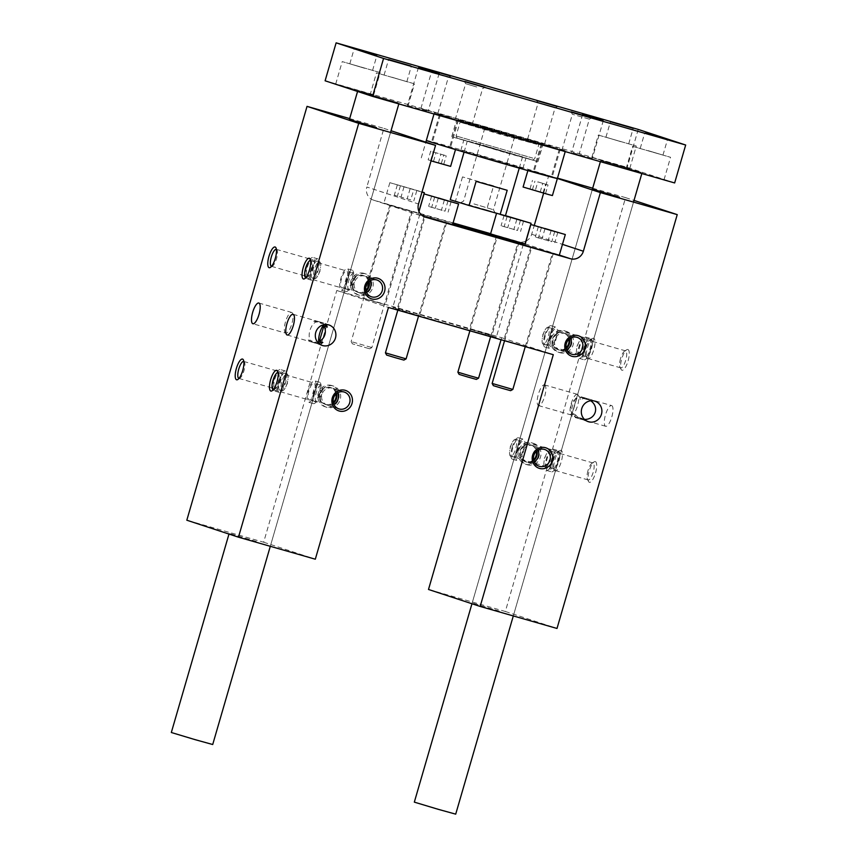 <?xml version="1.0" encoding="UTF-8"?>
<svg xmlns="http://www.w3.org/2000/svg" width="857" height="857" viewBox="0 0 857 857"><rect width="100%" height="100%" fill="white"/><g stroke="black" fill="none" stroke-linecap="round" stroke-linejoin="round"><path stroke-width="0.64" stroke-dasharray="4.29 3.21" d="M526.016 241.096A10.777 10.252 -71.8 0 0 531.694 234.25L534.275 225.391M543.638 193.157L548.726 175.621L557.404 178.47M413.781 189.526L397.359 184.823L413.781 189.526L410.771 199.874L394.349 195.171L410.771 199.874M416.823 190.533L413.813 200.881M404.043 186.676L401.044 197.024M371.349 347.417L351.156 341.589L371.349 347.417M391.231 205.551L411.424 211.379L391.231 205.551M369.206 348.67L352.377 343.818L369.206 348.67M411.746 211.433L389.871 205.112L411.746 211.433M406.111 358.869L385.425 352.848M425.49 216.81L445.694 222.638L425.49 216.81M403.883 360.09L386.646 355.077M446.015 222.691L424.14 216.382L446.015 222.691M478.57 378.183L457.874 372.174M497.949 236.125L518.153 241.953L497.949 236.125M476.342 379.405L459.106 374.391M497.135 235.889L519.01 242.21L497.135 235.889M512.84 389.442L492.143 383.433M532.218 247.394L552.411 253.222L532.218 247.394M510.611 390.674L493.364 385.661M552.744 253.276L530.858 246.955L552.744 253.276M324.771 324.557L319.393 321.836C311.102 319.072 304.685 340.229 313.137 342.446L318.536 343.218M321.9 323.517L319.233 321.782L313.694 321.161A10.777 10.252 -71.8 0 1 321.9 323.517L313.694 321.161M327.299 327.042A10.777 3.332 -74 0 0 325.917 323.7A10.777 3.332 -74 0 0 323.86 324.707M318.954 343.196A10.777 3.332 -74 0 0 319.95 344.407A10.777 3.332 -74 0 0 319.982 344.418A10.777 3.332 -74 0 0 322.821 342.468M313.383 342.521L316.437 342.329L308.231 339.972L313.383 342.521M316.437 342.329A10.777 10.252 -71.8 0 1 308.231 339.972M549.851 450.6A8.827 2.732 106 0 1 550.001 459.877A8.827 2.732 106 0 1 544.956 467.568A8.827 2.732 106 0 1 543.949 462.244A8.827 2.732 106 0 1 546.155 454.574A8.827 2.732 106 0 1 549.819 450.589A8.827 2.732 106 0 1 549.851 450.6M552.133 451.253A8.827 2.732 -74 0 0 552.112 451.243A8.827 2.732 -74 0 0 547.077 458.881A8.827 2.732 -74 0 0 547.237 468.222A8.827 2.732 -74 0 0 552.283 460.53A8.827 2.732 -74 0 0 552.133 451.253L549.819 450.589M587.998 470.6A8.827 2.732 -74 0 0 587.431 479.245A8.827 2.732 -74 0 0 588.159 479.941A8.827 2.732 -74 0 0 593.194 472.261A8.827 2.732 -74 0 0 593.055 462.973A8.827 2.732 -74 0 0 593.023 462.962A8.827 2.732 -74 0 0 592.037 463.176A8.827 2.732 -74 0 0 587.998 470.6M552.004 460.295A8.827 2.732 106 0 1 557.029 452.657A8.827 2.732 106 0 1 557.189 461.998A8.827 2.732 106 0 1 552.165 469.636A8.827 2.732 106 0 1 552.004 460.295M576.729 398.366A10.777 10.252 108.2 0 0 572.251 413.792L576.729 398.366L580.157 399.491A10.777 3.332 -74 0 0 578.818 396.17A10.777 3.332 -74 0 0 578.775 396.159A10.777 3.332 -74 0 0 572.605 405.597A10.777 3.332 -74 0 0 572.84 416.866A10.777 3.332 -74 0 0 575.679 414.917L579.128 418.666L582.428 418.548A10.777 10.252 108.2 0 1 574.222 416.191L582.428 418.548M285.681 333.137A10.777 3.332 106 0 1 285.51 321.814A10.777 3.332 106 0 1 291.659 312.441A10.777 3.332 106 0 1 291.883 323.71A10.777 3.332 106 0 1 285.724 333.148A10.777 3.332 106 0 1 285.681 333.137L252.879 323.742M590.752 400.765L585.224 398.002L579.686 397.38L587.891 399.737L585.385 398.044L580.157 399.491M587.891 399.737A10.777 10.252 108.2 0 0 579.686 397.38M574.222 416.191L579.364 418.741L584.517 419.437M572.251 413.792L575.679 414.917M453.085 222.927L373.695 200.184A10.777 10.252 -71.8 0 1 366.85 187.008L418.516 203.998M566.798 349.677A8.827 8.399 -71.8 0 1 554.886 339.522A8.827 8.399 -71.8 0 1 570.601 338.108M525.855 241.171A10.777 10.252 -71.8 0 1 518.839 241.77L525.084 243.827M490.632 233.682L518.839 241.77M548.726 175.621L557.5 178.127M592.68 188.219L625.578 197.635L505.341 611.48L428.5 589.466M501.056 339.715L501.645 337.712L336.79 290.469L263.656 542.224L186.815 520.21M349.677 118.587L383.882 128.379L366.85 187.008M417.498 213.072L383.829 203.355L417.498 213.072M452.592 224.641L423.219 216.264M525.052 243.966L490.558 233.94M559.31 255.225L524.827 245.209M452.657 224.395A53.873 0.611 -163.8 0 1 422.319 215.182A53.873 0.611 -163.8 0 1 419.844 214.261A53.873 0.611 -163.8 0 1 452.978 223.302M383.882 128.379L391.028 130.735M263.656 542.224L315.312 559.203M256.2 541.42L229.183 533.333L256.2 541.42M336.79 290.469L388.457 307.459M501.645 337.712L553.301 354.691M418.966 315.805L397.08 309.495L418.966 315.805M504.345 340.272L526.219 346.582L504.345 340.272M384.697 304.546L362.822 298.225L384.697 304.546M470.075 329.013L491.961 335.323L470.075 329.013M395.259 308.295A53.873 0.611 16.2 0 0 452.442 325.339A53.873 0.611 16.2 0 0 496.257 337.433A53.873 0.611 16.2 0 0 444.687 321.825A53.873 0.611 16.2 0 0 392.785 307.374A53.873 0.611 16.2 0 0 395.259 308.295M505.341 611.48L557.007 628.46M499.203 611.052L472.186 602.964L499.203 611.052M625.578 197.635L634.019 200.409M595.369 461.612A10.777 3.332 106 0 1 595.004 474.628A10.777 3.332 106 0 1 588.513 481.463A10.777 3.332 106 0 1 589.166 471.05A10.777 3.332 106 0 1 594.137 461.869A10.777 3.332 106 0 1 595.369 461.612M627.935 349.538A10.777 3.332 106 0 1 627.57 362.554A10.777 3.332 106 0 1 621.079 369.378A10.777 3.332 106 0 1 621.732 358.965A10.777 3.332 106 0 1 626.692 349.785A10.777 3.332 106 0 1 627.935 349.538M561.099 450.353A10.777 3.332 -74 0 0 559.867 450.6A10.777 3.332 -74 0 0 554.897 459.781A10.777 3.332 -74 0 0 554.254 470.193A10.777 3.332 -74 0 0 560.746 463.369A10.777 3.332 -74 0 0 561.099 450.353M593.665 338.269A10.777 3.332 -74 0 0 592.433 338.526A10.777 3.332 -74 0 0 587.463 347.696A10.777 3.332 -74 0 0 586.82 358.119A10.777 3.332 -74 0 0 593.312 351.284A10.777 3.332 -74 0 0 593.665 338.269M611.652 405.575A10.777 3.332 106 0 1 611.823 416.898A10.777 3.332 106 0 1 605.674 426.283A10.777 3.332 106 0 1 605.449 415.002A10.777 3.332 106 0 1 611.609 405.565A10.777 3.332 106 0 1 611.652 405.575L585.46 398.066M577.382 394.316A10.777 3.332 -74 0 0 577.35 394.306A10.777 3.332 -74 0 0 571.18 403.743A10.777 3.332 -74 0 0 571.415 415.013A10.777 3.332 -74 0 0 577.564 405.64A10.777 3.332 -74 0 0 577.382 394.316M544.549 384.9A10.777 3.332 106 0 1 544.72 396.223A10.777 3.332 106 0 1 538.571 405.607A10.777 3.332 106 0 1 538.346 394.327A10.777 3.332 106 0 1 544.506 384.889A10.777 3.332 106 0 1 544.549 384.9M336.03 394.038A8.827 8.399 108.2 0 0 319.704 393.449A8.827 8.399 108.2 0 0 333.298 402.34M333.459 403.079A8.827 8.399 -71.8 0 1 320.432 393.684A8.827 8.399 -71.8 0 1 336.597 393.545M331.563 385.468A11.13 10.584 108.2 0 0 318.343 393.042A11.13 10.584 108.2 0 0 324.985 406.732A11.13 10.584 108.2 0 0 338.515 399.458A11.13 10.584 108.2 0 0 331.938 385.575A11.13 10.584 108.2 0 0 331.563 385.468M333.148 385.982A11.13 10.584 108.2 0 0 319.918 393.567A11.13 10.584 108.2 0 0 326.571 407.246A11.13 10.584 108.2 0 0 340.1 399.983A11.13 10.584 108.2 0 0 333.523 386.1A11.13 10.584 108.2 0 0 333.148 385.982M337.722 392.785A8.827 8.399 108.2 0 0 322.018 394.209A8.827 8.399 108.2 0 0 333.919 404.365M364.129 273.383A11.13 10.584 108.2 0 0 350.899 280.957A11.13 10.584 108.2 0 0 357.551 294.647A11.13 10.584 108.2 0 0 371.081 287.384A11.13 10.584 108.2 0 0 364.504 273.501A11.13 10.584 108.2 0 0 364.129 273.383M366.025 290.994A8.827 8.399 -71.8 0 1 352.998 281.599A8.827 8.399 -71.8 0 1 369.163 281.471M368.585 281.964A8.827 8.399 108.2 0 0 352.259 281.364A8.827 8.399 108.2 0 0 365.864 290.266M365.714 273.897A11.13 10.584 108.2 0 0 352.484 281.482A11.13 10.584 108.2 0 0 359.126 295.172A11.13 10.584 108.2 0 0 372.666 287.898A11.13 10.584 108.2 0 0 366.078 274.015A11.13 10.584 108.2 0 0 365.714 273.897M370.288 280.7A8.827 8.399 108.2 0 0 354.573 282.124A8.827 8.399 108.2 0 0 366.485 292.28M531.876 442.865A11.13 10.584 -71.8 0 1 532.251 442.973A11.13 10.584 -71.8 0 1 538.828 456.856A11.13 10.584 -71.8 0 1 525.298 464.13A11.13 10.584 -71.8 0 1 518.656 450.439A11.13 10.584 -71.8 0 1 531.876 442.865M536.91 450.953A8.827 8.399 108.2 0 0 520.745 451.082A8.827 8.399 108.2 0 0 533.772 460.477M533.611 459.738A8.827 8.399 -71.8 0 1 520.017 450.846A8.827 8.399 -71.8 0 1 536.343 451.446M533.461 443.38A11.13 10.584 -71.8 0 1 533.836 443.498A11.13 10.584 -71.8 0 1 540.413 457.381A11.13 10.584 -71.8 0 1 526.884 464.655A11.13 10.584 -71.8 0 1 520.231 450.964A11.13 10.584 -71.8 0 1 533.461 443.38M534.232 461.762A8.827 8.399 -71.8 0 1 522.331 451.607A8.827 8.399 -71.8 0 1 538.035 450.182M564.442 330.781A11.13 10.584 -71.8 0 1 564.817 330.898A11.13 10.584 -71.8 0 1 571.394 344.782A11.13 10.584 -71.8 0 1 557.864 352.045A11.13 10.584 -71.8 0 1 551.212 338.354A11.13 10.584 -71.8 0 1 564.442 330.781M569.466 338.869A8.827 8.399 108.2 0 0 553.311 338.997A8.827 8.399 108.2 0 0 566.338 348.392M566.177 347.663A8.827 8.399 -71.8 0 1 552.572 338.761A8.827 8.399 -71.8 0 1 568.898 339.361M566.027 331.295A11.13 10.584 -71.8 0 1 566.391 331.413A11.13 10.584 -71.8 0 1 572.979 345.296A11.13 10.584 -71.8 0 1 559.439 352.57A11.13 10.584 -71.8 0 1 552.797 338.879A11.13 10.584 -71.8 0 1 566.027 331.295M586.295 347.256A8.827 2.732 106 0 1 590.334 339.833A8.827 2.732 106 0 1 591.319 339.618A8.827 2.732 106 0 1 591.351 339.629A8.827 2.732 106 0 1 591.48 348.96A8.827 2.732 106 0 1 586.456 356.598A8.827 2.732 106 0 1 585.727 355.891A8.827 2.732 106 0 1 586.295 347.256M550.301 336.94A8.827 2.732 -74 0 0 550.462 346.282A8.827 2.732 -74 0 0 555.518 338.547A8.827 2.732 -74 0 0 555.325 329.302A8.827 2.732 -74 0 0 550.301 336.94M548.148 327.245A8.827 2.732 -74 0 0 548.126 327.245A8.827 2.732 -74 0 0 544.452 331.22A8.827 2.732 -74 0 0 542.245 338.901A8.827 2.732 -74 0 0 543.252 344.225A8.827 2.732 -74 0 0 548.298 336.533A8.827 2.732 -74 0 0 548.148 327.245M550.569 337.24A8.827 2.732 106 0 1 545.534 344.878A8.827 2.732 106 0 1 545.352 335.633A8.827 2.732 106 0 1 550.408 327.899A8.827 2.732 106 0 1 550.43 327.91A8.827 2.732 106 0 1 550.569 337.24M305.799 277.625A8.827 2.732 -74 0 0 306.72 277.389A8.827 2.732 -74 0 0 310.791 269.869A8.827 2.732 -74 0 0 311.327 261.331A8.827 2.732 -74 0 0 310.663 260.646M346.753 280.282A8.827 2.732 106 0 1 341.729 287.92A8.827 2.732 106 0 1 341.568 278.579A8.827 2.732 106 0 1 346.592 270.941A8.827 2.732 106 0 1 346.753 280.282M348.906 289.977A8.827 2.732 106 0 1 348.756 280.689A8.827 2.732 106 0 1 353.802 273.008A8.827 2.732 106 0 1 354.809 278.332A8.827 2.732 106 0 1 352.613 286.002A8.827 2.732 106 0 1 348.938 289.987A8.827 2.732 106 0 1 348.906 289.977M346.496 279.993A8.827 2.732 -74 0 0 346.624 289.323A8.827 2.732 -74 0 0 346.657 289.334A8.827 2.732 -74 0 0 351.713 281.589A8.827 2.732 -74 0 0 351.52 272.355A8.827 2.732 -74 0 0 346.496 279.993M347.428 280.507A11.13 3.439 106 0 1 341.097 290.137A11.13 3.439 106 0 1 340.85 278.482A11.13 3.439 106 0 1 347.224 268.723A11.13 3.439 106 0 1 347.428 280.507M352.356 281.91A11.13 3.439 106 0 1 346.014 291.541A11.13 3.439 106 0 1 345.778 279.896A11.13 3.439 106 0 1 352.152 270.137A11.13 3.439 106 0 1 352.356 281.91M273.233 389.699A8.827 2.732 -74 0 0 274.165 389.474A8.827 2.732 -74 0 0 278.236 381.954A8.827 2.732 -74 0 0 278.761 373.416A8.827 2.732 -74 0 0 278.097 372.731M314.187 392.367A8.827 2.732 106 0 1 309.163 400.005A8.827 2.732 106 0 1 309.002 390.663A8.827 2.732 106 0 1 314.026 383.025A8.827 2.732 106 0 1 314.187 392.367M316.34 402.062A8.827 2.732 106 0 1 316.201 392.774A8.827 2.732 106 0 1 321.236 385.082A8.827 2.732 106 0 1 322.243 390.406A8.827 2.732 106 0 1 320.047 398.087A8.827 2.732 106 0 1 316.372 402.062A8.827 2.732 106 0 1 316.34 402.062M313.93 392.067A8.827 2.732 -74 0 0 314.058 401.408A8.827 2.732 -74 0 0 314.091 401.408A8.827 2.732 -74 0 0 319.147 393.674A8.827 2.732 -74 0 0 318.954 384.429A8.827 2.732 -74 0 0 313.93 392.067M314.862 392.581A11.13 3.439 106 0 1 308.531 402.212A11.13 3.439 106 0 1 308.295 390.567A11.13 3.439 106 0 1 314.669 380.808A11.13 3.439 106 0 1 314.862 392.581M319.79 393.995A11.13 3.439 106 0 1 313.458 403.626A11.13 3.439 106 0 1 313.223 391.981A11.13 3.439 106 0 1 319.586 382.222A11.13 3.439 106 0 1 319.79 393.995M276.393 249.376A8.827 2.732 106 0 1 277.057 250.073A8.827 2.732 106 0 1 276.5 258.707A8.827 2.732 106 0 1 272.462 266.131A8.827 2.732 106 0 1 271.53 266.356M312.484 269.012A8.827 2.732 -74 0 0 312.323 259.671A8.827 2.732 -74 0 0 307.299 267.309A8.827 2.732 -74 0 0 307.459 276.65A8.827 2.732 -74 0 0 312.484 269.012M314.637 278.707A8.827 2.732 -74 0 0 314.669 278.718A8.827 2.732 -74 0 0 318.343 274.733A8.827 2.732 -74 0 0 320.539 267.063A8.827 2.732 -74 0 0 319.532 261.739A8.827 2.732 -74 0 0 314.498 269.43A8.827 2.732 -74 0 0 314.637 278.707M312.355 278.054A8.827 2.732 106 0 1 312.216 268.777A8.827 2.732 106 0 1 317.251 261.085A8.827 2.732 106 0 1 317.411 270.426A8.827 2.732 106 0 1 312.387 278.064A8.827 2.732 106 0 1 312.355 278.054L314.669 278.718M306.624 267.095A11.13 3.439 -74 0 0 306.827 278.868A11.13 3.439 -74 0 0 313.201 269.109A11.13 3.439 -74 0 0 312.966 257.464A11.13 3.439 -74 0 0 306.624 267.095M311.552 268.498A11.13 3.439 -74 0 0 311.755 280.282A11.13 3.439 -74 0 0 318.129 270.523A11.13 3.439 -74 0 0 317.883 258.878A11.13 3.439 -74 0 0 311.552 268.498M243.838 361.461A8.827 2.732 106 0 1 244.491 362.147A8.827 2.732 106 0 1 243.934 370.792A8.827 2.732 106 0 1 239.896 378.205A8.827 2.732 106 0 1 238.964 378.44M279.928 381.097A8.827 2.732 -74 0 0 279.768 371.756A8.827 2.732 -74 0 0 274.743 379.394A8.827 2.732 -74 0 0 274.893 388.735A8.827 2.732 -74 0 0 279.928 381.097M282.071 390.792A8.827 2.732 -74 0 0 282.103 390.803A8.827 2.732 -74 0 0 285.777 386.818A8.827 2.732 -74 0 0 287.973 379.148A8.827 2.732 -74 0 0 286.977 373.823A8.827 2.732 -74 0 0 281.932 381.515A8.827 2.732 -74 0 0 282.071 390.792M279.789 390.139A8.827 2.732 106 0 1 279.65 380.862A8.827 2.732 106 0 1 284.685 373.17A8.827 2.732 106 0 1 284.845 382.511A8.827 2.732 106 0 1 279.821 390.149A8.827 2.732 106 0 1 279.789 390.139L282.103 390.803M274.058 379.169A11.13 3.439 -74 0 0 274.261 390.953A11.13 3.439 -74 0 0 280.635 381.194A11.13 3.439 -74 0 0 280.4 369.549A11.13 3.439 -74 0 0 274.058 379.169M278.986 380.583A11.13 3.439 -74 0 0 279.189 392.367A11.13 3.439 -74 0 0 285.563 382.608A11.13 3.439 -74 0 0 285.327 370.952A11.13 3.439 -74 0 0 278.986 380.583M554.725 231.519L551.758 241.717L535.346 237.014L551.758 241.717M557.811 232.376L554.8 242.724M544.977 228.723L542.031 238.867M538.346 226.666L535.346 237.014M541.388 227.673L538.389 238.021M551.126 230.522L548.116 240.871M500.167 214.421L505.459 215.643M504.805 215.643L505.341 215.76M520.456 220.26L517.499 230.458L501.077 225.755L517.499 230.458M523.541 221.117L520.542 231.454M510.708 217.464L507.762 227.608M504.087 215.407L501.077 225.755M507.13 216.403L504.12 226.751M516.857 219.263L513.846 229.601M447.997 200.945L445.04 211.143L428.618 206.441L445.04 211.143M451.082 201.791L448.082 212.14M438.259 198.138L435.302 208.283M431.628 196.092L428.618 206.441M434.67 197.089L431.66 207.437M444.397 199.938L441.398 210.286M421.965 192.107L389.849 182.67L422.019 191.914M397.359 184.823L394.349 195.171M400.401 185.83L397.391 196.167M410.128 188.679L407.129 199.028M552.947 460.809A11.13 3.439 106 0 1 546.605 470.429A11.13 3.439 106 0 1 546.37 458.784A11.13 3.439 106 0 1 552.744 449.025A11.13 3.439 106 0 1 552.947 460.809M557.864 462.212A11.13 3.439 106 0 1 551.533 471.843A11.13 3.439 106 0 1 551.297 460.198A11.13 3.439 106 0 1 557.671 450.439A11.13 3.439 106 0 1 557.864 462.212M582.417 338.515A8.827 2.732 106 0 1 582.556 347.792A8.827 2.732 106 0 1 577.522 355.484A8.827 2.732 106 0 1 576.515 350.159A8.827 2.732 106 0 1 578.711 342.489A8.827 2.732 106 0 1 582.385 338.504A8.827 2.732 106 0 1 582.417 338.515M584.699 339.168A8.827 2.732 -74 0 0 584.667 339.158A8.827 2.732 -74 0 0 579.643 346.796A8.827 2.732 -74 0 0 579.803 356.137A8.827 2.732 -74 0 0 584.849 348.445A8.827 2.732 -74 0 0 584.699 339.168L582.385 338.504M620.554 358.515A8.827 2.732 -74 0 0 619.997 367.16A8.827 2.732 -74 0 0 620.714 367.867A8.827 2.732 -74 0 0 625.76 360.176A8.827 2.732 -74 0 0 625.61 350.888A8.827 2.732 -74 0 0 625.578 350.877A8.827 2.732 -74 0 0 624.603 351.102A8.827 2.732 -74 0 0 620.554 358.515M584.57 348.21A8.827 2.732 106 0 1 589.595 340.572A8.827 2.732 106 0 1 589.755 349.913A8.827 2.732 106 0 1 584.731 357.551A8.827 2.732 106 0 1 584.57 348.21M585.502 348.724A11.13 3.439 106 0 1 579.171 358.355A11.13 3.439 106 0 1 578.936 346.699A11.13 3.439 106 0 1 585.299 336.951A11.13 3.439 106 0 1 585.502 348.724M590.43 350.138A11.13 3.439 106 0 1 584.099 359.769A11.13 3.439 106 0 1 583.853 348.113A11.13 3.439 106 0 1 590.227 338.354A11.13 3.439 106 0 1 590.43 350.138M515.593 439.33A8.827 2.732 -74 0 0 515.56 439.32A8.827 2.732 -74 0 0 511.886 443.305A8.827 2.732 -74 0 0 509.69 450.975A8.827 2.732 -74 0 0 510.697 456.299A8.827 2.732 -74 0 0 515.732 448.618A8.827 2.732 -74 0 0 515.593 439.33M518.003 449.314A8.827 2.732 106 0 1 512.979 456.952A8.827 2.732 106 0 1 512.786 447.718A8.827 2.732 106 0 1 517.842 439.973A8.827 2.732 106 0 1 517.874 439.984A8.827 2.732 106 0 1 518.003 449.314M553.729 459.341A8.827 2.732 106 0 1 557.768 451.918A8.827 2.732 106 0 1 558.753 451.703A8.827 2.732 106 0 1 558.785 451.714A8.827 2.732 106 0 1 558.914 461.045A8.827 2.732 106 0 1 553.89 468.683A8.827 2.732 106 0 1 553.172 467.976A8.827 2.732 106 0 1 553.729 459.341M517.746 449.025A8.827 2.732 -74 0 0 517.896 458.366A8.827 2.732 -74 0 0 522.952 450.632A8.827 2.732 -74 0 0 522.77 441.387A8.827 2.732 -74 0 0 517.746 449.025M512.143 447.397A11.13 3.439 -74 0 0 512.336 459.17A11.13 3.439 -74 0 0 518.71 449.411A11.13 3.439 -74 0 0 518.474 437.766A11.13 3.439 -74 0 0 512.143 447.397M517.06 448.8A11.13 3.439 -74 0 0 517.264 460.584A11.13 3.439 -74 0 0 523.638 450.825A11.13 3.439 -74 0 0 523.402 439.18A11.13 3.439 -74 0 0 517.06 448.8M544.698 335.312A11.13 3.439 -74 0 0 544.902 347.085A11.13 3.439 -74 0 0 551.276 337.337A11.13 3.439 -74 0 0 551.04 325.681A11.13 3.439 -74 0 0 544.698 335.312M549.626 336.726A11.13 3.439 -74 0 0 549.83 348.499A11.13 3.439 -74 0 0 556.204 338.74A11.13 3.439 -74 0 0 555.968 327.095A11.13 3.439 -74 0 0 549.626 336.726M212.707 744.519L171.325 732.499M455.71 814.15L414.327 802.131M674.652 182.948L627.206 167.351L325.103 80.783M372.741 94.709L335.708 84.029L372.741 94.709M592.755 157.763L629.777 168.443L592.755 157.763M407 105.979L369.978 95.288L407 105.979M627.013 169.022L664.046 179.713L627.013 169.022M407.932 105.518L428.125 111.346L407.932 105.518M591.823 158.213L571.63 152.385L591.823 158.213M466.24 123.065L455.163 119.744L466.24 123.065M572.969 153.639L561.892 150.329L572.969 153.639M431.971 111.796L420.905 108.485L431.971 111.796M538.699 142.38L527.623 139.059L538.699 142.38M641.079 172.332L600.682 160.666L641.079 172.332M398.077 102.701L357.68 91.046L398.077 102.701M437.488 113.992A68.239 0.771 -163.8 0 1 434.349 112.835A68.239 0.771 -163.8 0 1 500.092 131.121A68.239 0.771 -163.8 0 1 565.406 150.907A68.239 0.771 -163.8 0 1 509.904 135.577A68.239 0.771 -163.8 0 1 437.488 113.992M638.229 129.418L627.206 167.351M504.441 133.371L484.966 127.532L504.441 133.371M552.411 195.546L523.091 187.03M535.314 190.49L545.534 193.564L535.314 190.49L537.821 181.866L548.041 184.951L537.821 181.866M485.383 145.99L525.909 158.127L472.85 142.98L463.83 140.098L485.383 145.99M486.433 146.343L522.459 157.131L475.292 143.665L467.279 141.094L486.433 146.343M426.336 140.419A68.239 0.771 -163.8 0 1 477.306 154.442A68.239 0.771 -163.8 0 1 550.837 176.231L528.105 169.782L550.837 176.231A68.239 0.771 -163.8 0 1 556.45 178.085A68.239 0.771 -163.8 0 1 557.393 178.492M493.589 185.819L462.512 176.906L493.589 185.819L486.572 209.954L505.426 215.75M462.512 176.906L455.495 201.052L450.246 199.724M529.969 189.001L532.476 180.377M532.401 189.804L534.907 181.181M482.373 156.338L522.899 168.475L469.84 153.328L460.82 150.436L482.373 156.338M427.279 140.837L455.624 149.129L432.892 142.68M543.991 104.608L555.068 107.918L543.991 104.608M473.953 203.912L493.428 209.74L473.953 203.912M431.789 72.566L448.34 77.344L431.789 72.566M588.93 119.037L572.369 114.26L588.93 119.037M476.717 86.996L465.651 83.675L476.717 86.996M633.527 146.601L670.56 157.292L633.527 146.601M648.117 150.639L662.975 155.085L648.117 150.639M413.513 83.558L376.48 72.877L413.513 83.558M391.97 77.237L406.839 81.694L391.97 77.237M599.268 135.342L636.29 146.033L599.268 135.342M620.8 141.662L605.942 137.206L620.8 141.662M379.255 72.299L342.222 61.608L379.255 72.299M364.664 68.271L349.806 63.814L364.664 68.271M543.102 192.771L545.609 184.148M545.534 193.564L548.041 184.951M428.168 159.831L443.733 164.394L428.168 159.831L430.675 151.207L446.24 155.781L430.675 151.207M430.6 160.634L433.106 152.01M476.106 181.384L507.194 190.286M450.611 166.376L431.05 160.859M540.189 192.086L542.695 183.462M438.388 162.916L440.894 154.292M433.513 161.32L436.02 152.696M441.301 163.601L443.808 154.978M443.733 164.394L446.24 155.781M461.42 203.034L495.078 212.75L461.42 203.034M486.572 209.954L455.495 201.052M451.875 118.234L439.491 114.527L451.875 118.234M451.618 118.148L440.359 114.774L451.618 118.148M443.862 145.829L431.478 142.112L443.862 145.829M449.175 147.222L432.346 142.369L449.175 147.222M553.676 147.404L541.292 143.697L553.676 147.404M553.408 147.318L542.16 143.944L553.408 147.318M545.663 174.999L533.279 171.282L545.663 174.999M550.976 176.392L534.136 171.539L550.976 176.392M486.701 127.532L542.984 144.394L469.293 123.354L456.77 119.348L486.701 127.532M488.383 128.089L537.468 142.787L473.053 124.404L462.287 120.944L488.383 128.089M532.808 158.117L456.053 135.963L532.808 158.117M536.814 144.319L499.245 134.035L460.059 122.165L536.814 144.319M453.824 137.345L481.688 144.779L537.982 161.641L453.824 137.345M506.358 152.889L532.454 160.034L521.688 156.574L457.274 138.191L506.358 152.889M531.694 234.25L562.471 244.363M373.695 200.184L424.644 216.928M525.212 243.859L559.353 255.086M369.624 348.82L371.852 347.599L411.424 211.379M352.377 343.818L351.156 341.589L390.728 205.369M418.548 316.072L445.694 222.638M397.83 310.138L424.997 216.628M490.611 336.726L518.153 241.953M469.904 330.791L497.456 235.943M525.266 346.657L552.411 253.222M504.559 340.722L531.726 247.212M328.981 324.974L319.865 321.975M322.243 345.446L313.137 342.446M287.149 335.012L313.298 342.5M293.083 314.294L319.233 321.782M319.468 321.857L325.917 323.7M313.533 342.564L319.982 344.418M319.64 321.9L318.429 321.504M312.901 342.372L311.702 341.975M547.237 468.222L544.956 467.568M546.155 454.574L544.452 458.238L543.949 462.244M593.023 462.962L557.029 452.657M588.159 479.941L552.165 469.636M585.62 398.119L584.42 397.723M578.893 418.591L577.693 418.195M594.962 401.194L585.856 398.194M588.234 421.665L579.128 418.666M373.341 200.067L424.997 217.057M577.232 337.401L565.674 333.598M571.715 354.177L560.157 350.384M471.961 603.746L592.423 189.118L472.186 602.964M513.3 615.937L633.805 201.149L513.579 614.994M228.969 534.072L229.183 533.333M270.298 546.305L390.803 131.517L270.576 545.363M424.14 216.382L397.08 309.495M446.551 222.895L419.502 316.008M530.858 246.955L503.809 340.068M553.279 253.468L526.219 346.582M389.871 205.112L362.822 298.225M412.292 211.625L385.232 304.738M496.589 235.696L469.54 328.809M519.01 242.21L491.961 335.323M419.844 214.261L392.785 307.374M523.306 244.32L496.257 337.433M331.22 387.76L330.491 387.525M325.703 404.547L324.974 404.3M324.985 406.732L326.571 407.246M331.938 385.575L333.523 386.1M344.353 392.088L332.805 388.285M338.836 408.864L327.288 405.061M357.551 294.647L359.126 295.172M364.504 273.501L366.078 274.015M363.786 275.686L363.047 275.44M358.269 292.462L357.53 292.226M376.919 280.003L365.361 276.2M371.402 296.779L359.844 292.987M525.298 464.13L526.884 464.655M532.251 442.973L533.836 443.498M531.533 445.169L530.804 444.922M526.016 461.944L525.287 461.698M544.666 449.486L533.118 445.683M539.149 466.262L527.601 462.459M557.864 352.045L559.439 352.57M564.817 330.898L566.391 331.413M564.099 333.084L563.36 332.837M558.582 349.86L557.843 349.624M585.224 398.002L578.775 396.159M605.674 426.283L579.525 418.784M579.289 418.719L572.84 416.866M591.319 339.618L555.325 329.302M586.456 356.598L550.462 346.282M585.727 355.891L586.82 358.119M590.334 339.833L592.433 338.526M550.408 327.899L548.126 327.245M545.534 344.878L543.252 344.225M577.35 394.306L544.506 384.889M571.415 415.013L538.571 405.607M258.814 303.024L291.659 312.441M305.735 277.604L341.729 287.92M310.609 260.624L346.592 270.941M311.327 261.331L310.245 259.114M306.72 277.389L304.631 278.707M346.657 289.334L348.938 289.987M351.52 272.355L353.802 273.008M352.152 270.137L347.224 268.723M346.014 291.541L341.097 290.137M352.613 286.002L354.305 282.339L354.809 278.332M273.179 389.689L309.163 400.005M278.043 372.709L314.026 383.025M278.761 373.416L277.679 371.188M274.165 389.474L272.065 390.781M314.091 401.408L316.372 402.062M318.954 384.429L321.236 385.082M319.586 382.222L314.669 380.808M313.458 403.626L308.531 402.212M320.047 398.087L321.739 394.424L322.243 390.406M271.476 266.345L307.459 276.65M276.34 249.366L312.323 259.671M277.057 250.073L275.975 247.844M272.462 266.131L270.362 267.438M317.251 261.085L319.532 261.739M317.883 258.878L312.966 257.464M311.755 280.282L306.827 278.868M318.343 274.733L320.047 271.069L320.539 267.063M238.91 378.43L274.893 388.735M243.774 361.45L279.768 371.756M244.491 362.147L243.409 359.929M239.896 378.205L237.796 379.522M284.685 373.17L286.977 373.823M285.327 370.952L280.4 369.549M279.189 392.367L274.261 390.953M285.777 386.818L287.481 383.154L287.973 379.148M418.987 211.55L418.098 214.625M389.849 182.67L383.829 203.355M418.912 211.358L418.323 213.382M546.605 470.429L551.533 471.843M552.744 449.025L557.671 450.439M587.431 479.245L588.513 481.463M592.037 463.176L594.137 461.869M579.803 356.137L577.522 355.484M578.711 342.489L577.018 346.153L576.515 350.159M625.578 350.877L589.595 340.572M620.714 367.867L584.731 357.551M579.171 358.355L584.099 359.769M585.299 336.951L590.227 338.354M619.997 367.16L621.079 369.378M624.603 351.102L626.692 349.785M517.842 439.973L515.56 439.32M512.979 456.952L510.697 456.299M511.886 443.305L510.183 446.968L509.69 450.975M558.753 451.703L522.77 441.387M553.89 468.683L517.896 458.366M512.336 459.17L517.264 460.584M518.474 437.766L523.402 439.18M553.172 467.976L554.254 470.193M557.768 451.918L559.867 450.6M544.452 331.22L542.749 334.883L542.245 338.901M544.902 347.085L549.83 348.499M551.04 325.681L555.968 327.095M519.256 168.143L522.459 157.131M464.076 152.118L467.279 141.094M527.869 170.586L528.105 169.782M522.899 168.475L525.909 158.127M460.82 150.436L463.83 140.098M544.591 143.987L555.068 107.918L557.478 106.6M527.623 139.059L538.11 102.99L536.782 100.59M434.349 112.835L434.006 113.992M565.406 150.907L565.213 151.593M495.078 212.75L493.428 209.74L514.789 136.199M460.595 202.723L463.605 201.074L484.966 127.532M437.863 113.413L448.34 77.344L450.75 76.016M420.905 108.485L431.382 72.416L430.053 70.006M578.85 155.256L589.337 119.187L591.737 117.859M561.892 150.329L572.369 114.26L571.051 111.849M472.132 124.672L482.609 88.603L485.019 87.285M455.163 119.744L465.651 83.675L464.323 81.265M582.653 114.452L571.63 152.385M603.339 120.462L592.316 158.395M418.452 67.403L407.439 105.336M439.148 73.413L428.125 111.346M664.046 179.713L670.56 157.292M626.113 168.69L632.627 146.268M662.975 155.085L667.485 139.573M640.211 148.475L644.721 132.953M407.911 106.311L414.424 83.9M369.978 95.288L376.48 72.877M406.839 81.694L411.349 66.171M384.075 75.084L388.585 59.562M629.777 168.443L636.29 146.033M591.844 157.42L598.357 135.01M628.706 143.826L633.216 128.304M605.942 137.206L610.452 121.694M373.641 95.052L380.154 72.631M335.708 84.029L342.222 61.608M372.57 70.424L377.08 54.912M349.806 63.814L354.316 48.292M421.29 157.859L425.854 142.176M600.682 160.666L600.393 161.673M642.075 172.696L641.829 173.543M399.073 103.065L398.826 103.911M439.491 114.527L431.478 142.112M458.463 120.034L450.45 147.629M440.359 114.774L432.346 142.369M457.606 119.787L449.582 147.383M541.292 143.697L533.279 171.282M560.264 149.204L552.251 176.799M542.16 143.944L534.136 171.539M559.396 148.957L551.383 176.542M462.287 120.944L460.059 122.165L456.053 135.963M537.468 142.787L538.689 145.004L534.682 158.813L532.454 160.034M537.982 161.641L542.984 144.394M451.757 136.584L456.77 119.348M457.274 138.191L456.053 135.974"/><path stroke-width="1.29" d="M319.393 341.332L323.871 325.917A10.777 10.252 -71.8 0 1 319.393 341.332L322.821 342.468L318.536 343.218M534.275 225.391L543.638 193.157M583.36 251.23L600.393 192.6L677.234 214.625L557.007 628.46L480.166 606.445L553.301 354.691L388.457 307.459L315.312 559.203L238.471 537.189L358.708 123.344L435.549 145.369L418.516 203.998A10.777 10.252 -71.8 0 0 425.361 217.164L570.505 258.75A10.777 10.252 -71.8 0 0 583.36 251.23L562.471 244.363M557.404 178.47L600.393 192.6M406.111 358.869L403.883 360.09L395.238 357.68L386.646 355.077L385.425 352.848L406.111 358.869L418.548 316.072M469.904 330.791L457.874 372.174L469.754 375.741L478.57 378.183L490.611 336.726M457.884 372.174L459.106 374.391L467.697 376.994L476.342 379.405L478.57 378.183M512.84 389.442L510.611 390.674L501.966 388.264L493.364 385.661L492.143 383.433L512.84 389.442L525.266 346.657M328.617 324.867A10.777 10.252 108.2 0 0 315.815 332.195A10.777 10.252 108.2 0 0 322.243 345.446A10.777 10.252 108.2 0 0 335.344 338.408A10.777 10.252 108.2 0 0 328.617 324.867M323.871 325.917L327.299 327.042L324.771 324.557M287.106 334.991A10.777 3.332 106 0 1 286.934 323.667A10.777 3.332 106 0 1 293.083 314.294A10.777 3.332 106 0 1 293.308 325.564A10.777 3.332 106 0 1 287.149 335.012A10.777 3.332 106 0 1 287.106 334.991M323.86 324.707A10.777 3.332 -74 0 0 319.565 333.823A10.777 3.332 -74 0 0 318.954 343.196M594.608 401.087A10.777 10.252 -71.8 0 1 601.335 414.627A10.777 10.252 -71.8 0 1 588.234 421.665A10.777 10.252 -71.8 0 1 581.807 408.414A10.777 10.252 -71.8 0 1 594.608 401.087M584.517 419.437C595.551 419.555 599.707 407.118 590.752 400.765M576.932 337.304A8.827 8.399 108.2 0 0 566.445 343.325A8.827 8.399 108.2 0 0 572.005 354.273A8.827 8.399 108.2 0 0 582.503 348.263A8.827 8.399 108.2 0 0 576.932 337.304M570.601 338.108A8.827 8.399 -71.8 0 1 566.798 349.677M345.178 390.31A10.777 10.252 108.2 0 0 332.13 403.39A10.777 10.252 108.2 0 0 349.195 408.275A10.777 10.252 108.2 0 0 345.178 390.31M377.733 278.236A10.777 10.252 108.2 0 0 364.696 291.305A10.777 10.252 108.2 0 0 381.761 296.201A10.777 10.252 108.2 0 0 377.733 278.236M545.491 447.708A10.777 10.252 -71.8 0 1 549.508 465.672A10.777 10.252 -71.8 0 1 532.443 460.787A10.777 10.252 -71.8 0 1 545.491 447.708M578.047 335.633A10.777 10.252 -71.8 0 1 582.074 353.598A10.777 10.252 -71.8 0 1 565.009 348.703A10.777 10.252 -71.8 0 1 578.047 335.633M453.085 222.927L490.632 233.682M557.5 178.127L592.68 188.219M480.166 606.445L428.5 589.466L501.056 339.715M238.471 537.189L186.815 520.21L307.042 106.364L349.677 118.587M423.219 216.264L452.592 224.641L458.602 203.955L424.108 193.928L458.602 203.955M496.535 213.382L490.558 233.94L525.052 243.966L531.061 223.27L500.167 214.421L507.194 190.286L476.106 181.384L469.09 205.519L450.246 199.724L464.076 152.118M530.837 224.513L524.827 245.209L542.01 250.415L559.31 255.225L565.32 234.529L530.837 224.513L565.32 234.529M452.978 223.302A53.873 0.611 -163.8 0 1 523.306 244.32A53.873 0.611 -163.8 0 1 452.657 224.395M391.028 130.735L435.549 145.369M307.042 106.364L358.708 123.344M376.437 127.586L349.42 119.487L376.437 127.586M236.564 379.769A10.777 3.332 -74 0 0 237.796 379.522A10.777 3.332 -74 0 0 242.767 370.342A10.777 3.332 -74 0 0 243.409 359.929A10.777 3.332 -74 0 0 236.918 366.753A10.777 3.332 -74 0 0 236.564 379.769M269.119 267.695A10.777 3.332 -74 0 0 270.362 267.438A10.777 3.332 -74 0 0 275.333 258.257A10.777 3.332 -74 0 0 275.975 247.844A10.777 3.332 -74 0 0 269.484 254.679A10.777 3.332 -74 0 0 269.119 267.695M270.823 391.038A10.777 3.332 106 0 1 271.187 378.023A10.777 3.332 106 0 1 277.679 371.188A10.777 3.332 106 0 1 277.036 381.611A10.777 3.332 106 0 1 272.065 390.781A10.777 3.332 106 0 1 270.823 391.038M303.389 278.953A10.777 3.332 106 0 1 303.753 265.938A10.777 3.332 106 0 1 310.245 259.114A10.777 3.332 106 0 1 309.591 269.526A10.777 3.332 106 0 1 304.631 278.707A10.777 3.332 106 0 1 303.389 278.953M252.847 323.732A10.777 3.332 -74 0 0 252.879 323.742A10.777 3.332 -74 0 0 259.05 314.305A10.777 3.332 -74 0 0 258.814 303.024A10.777 3.332 -74 0 0 252.665 312.409A10.777 3.332 -74 0 0 252.847 323.732M634.019 200.409L677.234 214.625M619.44 197.217L592.423 189.118L619.44 197.217M333.298 402.34A8.827 8.399 108.2 0 0 336.03 394.038M336.597 393.545A8.827 8.399 -71.8 0 1 333.459 403.079M333.919 404.365A8.827 8.399 108.2 0 0 337.722 392.785M344.064 391.992A8.827 8.399 -71.8 0 1 349.624 402.94A8.827 8.399 -71.8 0 1 338.836 408.864A8.827 8.399 -71.8 0 1 333.566 398.002A8.827 8.399 -71.8 0 1 344.064 391.992M369.163 281.471A8.827 8.399 -71.8 0 1 366.025 290.994M365.864 290.266A8.827 8.399 108.2 0 0 368.585 281.964M366.485 292.28A8.827 8.399 108.2 0 0 370.288 280.7M376.619 279.907A8.827 8.399 -71.8 0 1 382.19 290.855A8.827 8.399 -71.8 0 1 371.402 296.779A8.827 8.399 -71.8 0 1 366.132 285.927A8.827 8.399 -71.8 0 1 376.619 279.907M533.772 460.477A8.827 8.399 108.2 0 0 536.91 450.953M536.343 451.446A8.827 8.399 -71.8 0 1 533.611 459.738M538.035 450.182A8.827 8.399 -71.8 0 1 534.232 461.762M539.449 466.347A8.827 8.399 108.2 0 0 549.937 460.338A8.827 8.399 108.2 0 0 544.377 449.389A8.827 8.399 108.2 0 0 533.879 455.399A8.827 8.399 108.2 0 0 539.449 466.347M566.338 348.392A8.827 8.399 108.2 0 0 569.466 338.869M568.898 339.361A8.827 8.399 -71.8 0 1 566.177 347.663M310.663 260.646A8.827 2.732 -74 0 0 310.609 260.624A8.827 2.732 -74 0 0 305.585 268.262A8.827 2.732 -74 0 0 305.713 277.593A8.827 2.732 -74 0 0 305.735 277.604A8.827 2.732 -74 0 0 305.799 277.625M278.097 372.731A8.827 2.732 -74 0 0 278.043 372.709A8.827 2.732 -74 0 0 273.019 380.347A8.827 2.732 -74 0 0 273.147 389.678A8.827 2.732 -74 0 0 273.179 389.689A8.827 2.732 -74 0 0 273.233 389.699M271.53 266.356A8.827 2.732 106 0 1 271.476 266.345A8.827 2.732 106 0 1 271.444 266.334A8.827 2.732 106 0 1 271.305 257.046A8.827 2.732 106 0 1 276.34 249.366A8.827 2.732 106 0 1 276.393 249.376M238.964 378.44A8.827 2.732 106 0 1 238.91 378.43A8.827 2.732 106 0 1 238.878 378.419A8.827 2.732 106 0 1 238.739 369.131A8.827 2.732 106 0 1 243.774 361.45A8.827 2.732 106 0 1 243.838 361.461M545.031 228.519L557.811 232.376L544.977 228.723M505.459 215.643L531.061 223.27M505.341 215.76L523.541 221.117L504.805 215.643M438.313 197.946L451.082 201.791L438.259 198.138M422.019 191.914L424.333 192.686L421.965 192.107M228.969 534.072L171.325 732.499L195.182 739.677L212.707 744.519L270.298 546.305M471.961 603.746L414.327 802.131L438.184 809.308L455.71 814.15L513.3 615.937M372.549 96.38L674.652 182.948L685.675 145.015L638.229 129.418L336.126 42.85L325.103 80.783L372.549 96.38L383.561 58.447L685.675 145.015M527.869 170.586L523.091 187.03L548.866 194.635L552.411 195.546L557.361 178.513M519.256 168.143L505.426 215.75L469.09 205.519M565.213 151.593L557.393 178.492A68.239 0.771 -163.8 0 1 506.423 164.469A68.239 0.771 -163.8 0 1 432.892 142.68L427.279 140.837A68.239 0.771 -163.8 0 1 426.336 140.419L434.006 113.992M556.975 106.418L536.782 100.59L556.975 106.418M427.279 140.837A68.239 0.771 16.2 0 0 429.475 141.576A68.239 0.771 16.2 0 0 432.892 142.68M430.557 70.188L450.75 76.016L430.557 70.188M591.244 117.677L571.051 111.849L591.244 117.677M464.815 81.447L485.019 87.285L464.815 81.447M602.846 120.28L582.653 114.452L602.846 120.28M418.955 67.585L439.148 73.413L418.955 67.585M645.267 133.156L667.485 139.573L645.267 133.156M410.803 65.968L388.585 59.562L410.803 65.968M610.998 121.898L633.216 128.304L610.998 121.898M376.534 54.709L354.316 48.292L376.534 54.709M336.126 42.85L383.561 58.447M431.05 160.859L450.611 166.376L455.495 149.568M424.644 216.928L425.361 217.164M559.353 255.086L570.505 258.75M385.425 352.848L397.83 310.138M492.143 383.433L504.559 340.722M424.108 193.928L418.987 211.55M424.333 192.686L418.912 211.358M425.854 142.176L426.304 140.612M600.393 161.673L592.423 189.118M641.829 173.543L633.805 201.149M357.562 91.453L349.42 119.487M398.826 103.911L390.803 131.517"/></g></svg>

